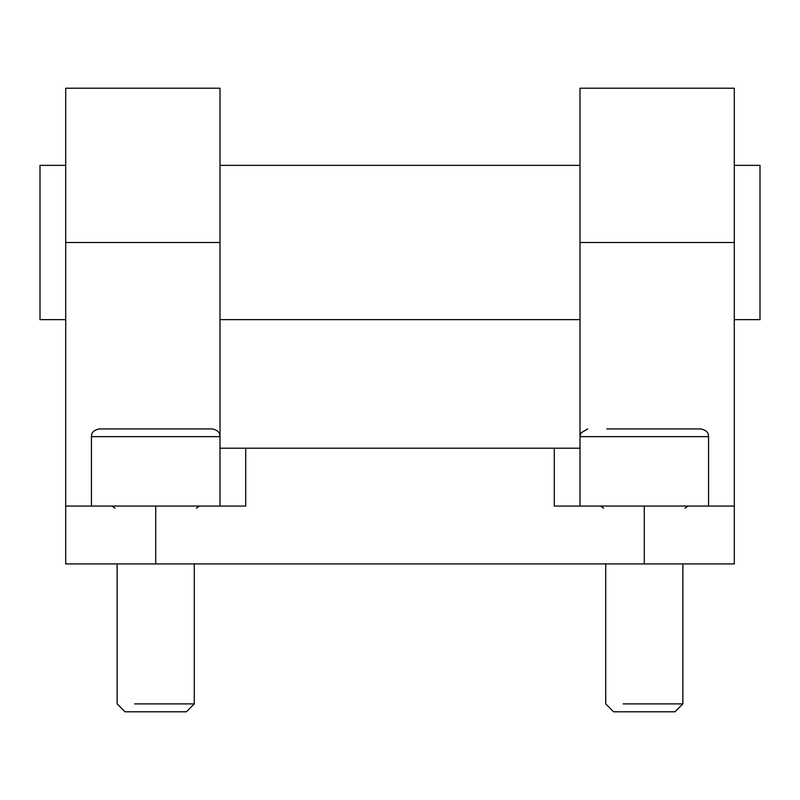 <?xml version="1.0" encoding="UTF-8"?>
<svg xmlns="http://www.w3.org/2000/svg" width="800" height="800" viewBox="0 0 800 800"><rect width="100%" height="100%" fill="white"/><g stroke="black" fill="none" stroke-linecap="round" stroke-linejoin="round"><path stroke-width="1.2" d="M708.57 506.07L708.57 436.64L580 436.64L580 88.21L734.29 88.21L734.29 563.93L65.71 563.93L65.71 506.07L245.71 506.07L245.71 448.21L220 448.21M220 506.07L220 88.21L65.71 88.21L65.71 506.07M580 448.21L554.29 448.21L554.29 506.07L734.29 506.07M245.71 448.21L554.29 448.21M65.71 319.64L40 319.64L40 165.36L65.71 165.36M734.29 319.64L760 319.64L760 165.36L734.29 165.36M220 165.36L580 165.36M220 319.64L580 319.64M627.5 711.79L674.97 711.79L613.6 711.79L605.71 703.9L605.71 563.93M623.19 703.9L682.86 703.9L623.19 703.9M613.34 428.93L700.86 428.93L613.34 428.93M700.86 428.93C708.6 430.54 708.26 435.03 708.37 434.9L708.57 436.64L580 436.64L580.95 432.93L587.71 428.93L580.95 432.93L580 436.64L580 506.07M664.8 428.93L606.78 428.93M138.93 711.79L186.4 711.79L125.03 711.79L117.14 703.9L117.14 563.93M134.62 703.9L194.29 703.9L134.62 703.9M91.43 506.07L91.43 436.64L220 436.64L91.43 436.64L91.63 434.9C91.85 434.89 91.24 430.68 99.14 428.93L193.22 428.93M212.29 428.93C220.03 430.54 219.69 435.03 219.8 434.9L220 436.64L219.8 434.9C219.69 435.03 220.03 430.54 212.29 428.93L99.14 428.93M176.23 428.93L118.21 428.93M580 242.5L734.29 242.5M65.71 242.5L220 242.5M644.29 506.07L644.29 563.93M155.71 506.07L155.71 563.93M674.97 711.79L682.86 703.9L682.86 563.93M603.61 508.23L600.57 506.07M684.97 508.23L688 506.07M186.4 711.79L194.29 703.9L194.29 563.93M115.03 508.23L112 506.07M196.39 508.23L199.43 506.07"/></g></svg>
